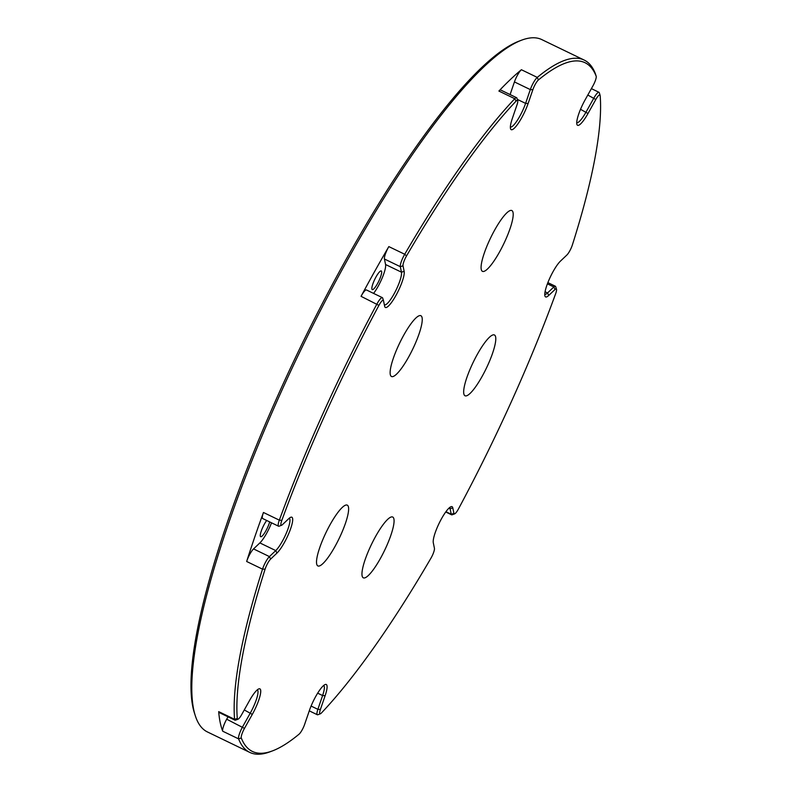 <?xml version="1.0" encoding="UTF-8"?>
<svg xmlns="http://www.w3.org/2000/svg" width="792" height="792" viewBox="0 0 792 792"><rect width="100%" height="100%" fill="white"/><g stroke="black" fill="none" stroke-linecap="round" stroke-linejoin="round"><path stroke-width="1.19" d="M488.931 241.491A33.759 7.207 -64.2 0 1 511.83 210.543A33.759 7.207 -64.2 0 1 505.345 240.412A33.759 7.207 -64.2 0 1 482.457 271.349A33.759 7.207 -64.2 0 1 488.931 241.491M471.517 365.914A33.759 7.207 -64.2 0 1 494.416 334.966A33.759 7.207 -64.2 0 1 487.941 364.825A33.759 7.207 -64.2 0 1 465.043 395.772A33.759 7.207 -64.2 0 1 471.517 365.914M369.805 547.975A33.759 7.207 -64.2 0 1 392.703 517.028A33.759 7.207 -64.2 0 1 386.219 546.896A33.759 7.207 -64.2 0 1 363.33 577.833A33.759 7.207 -64.2 0 1 369.805 547.975M324.364 536.075A33.759 7.207 -64.2 0 1 347.252 505.128A33.759 7.207 -64.2 0 1 340.778 534.986A33.759 7.207 -64.2 0 1 317.879 565.933A33.759 7.207 -64.2 0 1 324.364 536.075M397.98 346.658A33.759 7.207 -64.2 0 1 420.879 315.711A33.759 7.207 -64.2 0 1 414.394 345.569A33.759 7.207 -64.2 0 1 391.505 376.517A33.759 7.207 -64.2 0 1 397.98 346.658M303.504 727.204A8.019 1.713 115.8 0 0 304.613 724.433L309.345 710.642A20.731 4.425 -64.2 0 1 312.197 703.494A20.731 4.425 -64.2 0 1 325.166 684.526A20.731 4.425 -64.2 0 1 325.136 695.673L320.404 709.464A8.019 1.713 115.8 0 0 320.394 713.78A8.019 1.713 115.8 0 0 321.423 712.988A382.427 81.645 115.8 0 0 430.907 558.251A8.019 1.713 115.8 0 0 432.61 554.944A8.019 1.713 115.8 0 0 434.432 548.321L433.303 542.807A20.731 4.425 -64.2 0 1 438.016 525.68A20.731 4.425 -64.2 0 1 450.975 506.722A20.731 4.425 -64.2 0 1 452.806 507.89L453.935 513.404A8.019 1.713 115.8 0 0 454.648 513.859A8.019 1.713 115.8 0 0 458.548 508.781A382.427 81.645 115.8 0 0 511.691 400.96A382.427 81.645 115.8 0 0 555.638 293.743A8.019 1.713 115.8 0 0 556.509 289.238A8.019 1.713 115.8 0 0 555.053 289.466L548.717 295.465A20.731 4.425 -64.2 0 1 544.955 296.05A20.731 4.425 -64.2 0 1 549.579 278.596A20.731 4.425 -64.2 0 1 560.518 261.053L566.844 255.054A8.019 1.713 115.8 0 0 571.082 248.272A8.019 1.713 115.8 0 0 572.349 244.995A382.427 81.645 115.8 0 0 600.168 95.634A8.019 1.713 115.8 0 0 600.098 95.278A8.019 1.713 115.8 0 0 595.812 99.505L588.001 113.504A20.731 4.425 -64.2 0 1 576.913 124.423A20.731 4.425 -64.2 0 1 581.546 106.96A20.731 4.425 -64.2 0 1 585.169 99.752L592.99 85.764A8.019 1.713 115.8 0 0 594.386 82.972A8.019 1.713 115.8 0 0 596.178 76.22A8.019 1.713 115.8 0 0 596.158 76.161A382.427 81.645 115.8 0 0 538.412 79.962A8.019 1.713 115.8 0 0 532.848 89.724L528.115 103.514A20.731 4.425 -64.2 0 1 518.047 123.671A20.731 4.425 -64.2 0 1 510.553 128.789A20.731 4.425 -64.2 0 1 512.325 118.483L517.047 104.692A8.019 1.713 115.8 0 0 517.74 100.703A8.019 1.713 115.8 0 0 516.038 101.168A382.427 81.645 115.8 0 0 406.543 255.915A8.019 1.713 115.8 0 0 403.029 265.835L404.158 271.349A20.731 4.425 -64.2 0 1 396.069 295.218A20.731 4.425 -64.2 0 1 384.734 306.593A20.731 4.425 -64.2 0 1 384.655 306.266L383.516 300.752A8.019 1.713 115.8 0 0 383.486 300.623A8.019 1.713 115.8 0 0 378.913 305.385A382.427 81.645 115.8 0 0 281.813 520.413A8.019 1.713 115.8 0 0 281.625 525.244A8.019 1.713 115.8 0 0 282.407 524.69L288.733 518.691A20.731 4.425 -64.2 0 1 290.763 517.265A20.731 4.425 -64.2 0 1 289.793 531.006A20.731 4.425 -64.2 0 1 276.943 553.103L270.617 559.102A8.019 1.713 115.8 0 0 265.102 569.161A382.427 81.645 115.8 0 0 237.293 718.522A8.019 1.713 115.8 0 0 238.026 719.205A8.019 1.713 115.8 0 0 241.649 714.651L249.46 700.653A20.731 4.425 -64.2 0 1 258.796 688.901A20.731 4.425 -64.2 0 1 252.292 714.404L244.471 728.393A8.019 1.713 115.8 0 0 241.293 737.995A382.427 81.645 115.8 0 0 272.488 750.885A382.427 81.645 115.8 0 0 299.049 734.194A8.019 1.713 115.8 0 0 303.504 727.204M544.767 294.287A18.721 4 115.8 0 0 547.529 292.951L553.856 286.952A10.029 2.138 -64.2 0 1 555.36 286.239A10.029 2.138 -64.2 0 1 555.677 286.664L556.509 289.238M510.365 127.027A18.721 4 115.8 0 0 525.591 103.386L530.313 89.595A10.029 2.138 -64.2 0 1 537.273 77.398A384.437 82.071 -64.2 0 1 584.159 60.053A384.437 82.071 -64.2 0 1 595.327 73.577A10.029 2.138 -64.2 0 1 595.356 73.646A10.029 2.138 -64.2 0 1 595.376 73.715M576.734 122.661A18.721 4 115.8 0 0 586.1 111.979L593.911 97.99A10.029 2.138 -64.2 0 1 598.96 92.288A10.029 2.138 -64.2 0 1 599.277 92.704L600.098 95.278M195.317 715.78L194.485 713.206A382.427 81.645 -64.2 0 1 279.893 391.04A382.427 81.645 -64.2 0 1 519.097 41.115L521.621 40.164A384.437 82.071 115.8 0 0 281.16 391.921A384.437 82.071 115.8 0 0 228.155 524.611A384.437 82.071 115.8 0 0 195.317 715.78A384.437 82.071 115.8 0 0 207.425 731.947L249.767 752.4A384.437 82.071 -64.2 0 1 238.6 738.877A10.029 2.138 -64.2 0 1 242.57 726.878L250.391 712.889A18.721 4 115.8 0 0 257.301 689.852M281.625 525.244L279.091 526.195A10.029 2.138 -64.2 0 1 278.566 526.215L262.687 518.542A10.029 2.138 -64.2 0 1 263.459 512.483A384.437 82.071 115.8 0 0 254.628 537.392A384.437 82.071 115.8 0 0 246.659 561.488A10.029 2.138 -64.2 0 1 253.539 548.915L259.865 542.916A18.721 4 115.8 0 0 271.527 522.809M272.488 750.885L269.953 751.836A384.437 82.071 -64.2 0 1 249.767 752.4M238.026 719.205L235.501 720.156A10.029 2.138 -64.2 0 1 234.967 720.166L219.087 712.493A10.029 2.138 -64.2 0 1 218.691 711.632A384.437 82.071 115.8 0 0 222.72 731.214A10.029 2.138 -64.2 0 1 226.69 719.205L228.027 716.809M234.967 720.166A10.029 2.138 -64.2 0 1 234.571 719.304A384.437 82.071 -64.2 0 1 262.538 569.161A10.029 2.138 -64.2 0 1 269.419 556.588L275.745 550.588A18.721 4 115.8 0 0 286.565 532.571A18.721 4 115.8 0 0 289.268 518.216M269.676 521.918A10.365 2.208 -64.2 0 1 269.141 523.631A10.365 2.208 -64.2 0 1 260.687 536.709A10.365 2.208 -64.2 0 1 261.241 531.115A10.365 2.208 -64.2 0 1 266.686 520.473M372.814 284.031A10.365 2.208 -64.2 0 1 381.269 270.953A10.365 2.208 -64.2 0 1 380.704 276.537A10.365 2.208 -64.2 0 1 372.25 289.615A10.365 2.208 -64.2 0 1 372.814 284.031M278.566 526.215A10.029 2.138 -64.2 0 1 279.338 520.156A384.437 82.071 -64.2 0 1 376.933 303.999A10.029 2.138 -64.2 0 1 382.338 297.634A10.029 2.138 -64.2 0 1 382.655 298.049A10.029 2.138 -64.2 0 1 382.694 298.218M373.577 293.396A18.721 4 115.8 0 0 385.565 264.518L384.437 259.004A10.029 2.138 -64.2 0 1 388.832 246.599A384.437 82.071 115.8 0 0 361.053 296.327A10.029 2.138 -64.2 0 1 366.458 289.961L382.338 297.634M384.328 304.702A18.721 4 115.8 0 0 384.496 304.811A18.721 4 115.8 0 0 395.099 291.961A18.721 4 115.8 0 0 401.455 272.181L400.316 266.676A10.029 2.138 -64.2 0 1 404.722 254.262A384.437 82.071 -64.2 0 1 514.78 98.713A10.029 2.138 -64.2 0 1 516.592 97.703A10.029 2.138 -64.2 0 1 516.909 98.129L517.74 100.703M510.097 94.575L514.434 81.922A10.029 2.138 -64.2 0 1 521.393 69.726A384.437 82.071 115.8 0 0 498.901 91.05A10.029 2.138 -64.2 0 1 500.712 90.041L516.592 97.703M584.159 60.053L541.817 39.6A384.437 82.071 115.8 0 0 521.621 40.164M454.648 513.859L452.113 514.81A10.029 2.138 -64.2 0 1 451.588 514.82A10.029 2.138 -64.2 0 1 451.232 514.236L450.094 508.731A18.721 4 115.8 0 0 449.48 507.672M320.394 713.78L317.869 714.731A10.029 2.138 -64.2 0 1 317.335 714.75A10.029 2.138 -64.2 0 1 317.879 709.335L322.601 695.544A18.721 4 115.8 0 0 323.671 685.476M545.064 291.763L547.529 292.951L548.717 295.465M596.158 76.161L595.327 73.577M580.526 109.296L588.001 113.504M241.293 737.995L238.6 738.877L222.72 731.214M218.691 711.632L234.571 719.304L237.293 718.522M265.102 569.161L262.538 569.161L246.659 561.488M263.459 512.483L279.338 520.156L281.813 520.413M378.913 305.385L361.053 296.327M388.832 246.599L404.722 254.262L406.543 255.915M516.038 101.168L514.78 98.713L498.901 91.05M521.393 69.726L537.273 77.398L538.412 79.962M555.053 289.466L553.856 286.952L547.411 283.833M445.936 511.682L451.232 514.236L453.935 513.404M448.925 508.167L450.094 508.731L452.806 507.89M311.088 706.058L317.879 709.335L320.404 709.464M317.661 693.158L322.601 695.544L325.136 695.673M226.69 719.205L244.471 728.393M244.282 709.939L252.292 714.404M253.539 548.915L269.419 556.588L270.617 559.102M259.865 542.916L275.745 550.588L276.943 553.103M385.565 264.518L401.455 272.181L404.158 271.349M403.029 265.835L400.316 266.676L384.437 259.004M517.315 99.386L525.591 103.386L528.115 103.514M532.848 89.724L530.313 89.595L514.434 81.922M595.812 99.505L587.803 95.04M596.178 76.22L595.356 73.646M555.36 286.239L547.876 282.625M451.588 514.82L445.718 511.988M317.335 714.75L309.276 710.85M598.96 92.288L591.386 88.625M383.486 300.623L382.655 298.049"/></g></svg>

